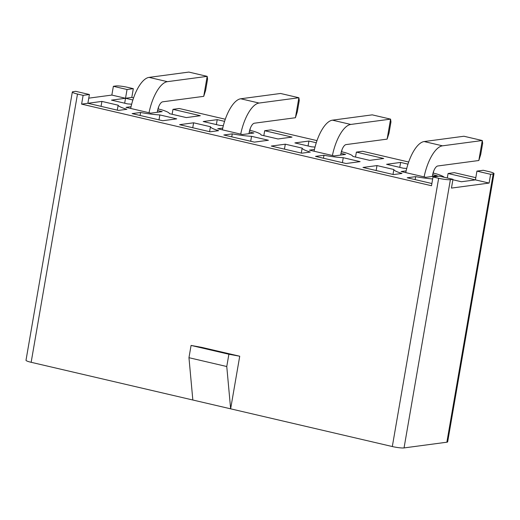 <?xml version="1.0" encoding="UTF-8"?>
<svg xmlns="http://www.w3.org/2000/svg" width="520" height="520" viewBox="0 0 520 520"><rect width="100%" height="100%" fill="white"/><g stroke="black" fill="none" stroke-linecap="round" stroke-linejoin="round"><path stroke-width="0.78" d="M408.688 162.013L362.654 151.274L356.382 152.113L383.728 158.49L369.7 160.362L352.846 156.429A26.351 3.555 9.8 0 0 344.708 152.49L341.361 151.71M433.693 171.132L433.342 173.16M475.807 177.665L454.35 172.66L448.078 173.498L447.298 178.003M494 173.608A8.977 1.209 -170.2 0 0 488.846 171.587L483.21 170.274L476.938 171.113L490.613 174.304L493.194 173.959A8.977 1.209 -170.2 0 0 494 173.608L447.662 441.863A8.977 1.209 9.8 0 1 446.862 442.208L493.194 173.959M133.315 88.66L127.686 87.347A8.977 1.209 -170.2 0 0 115.953 85.963L113.367 86.307L127.043 89.499L133.315 88.66L131.8 97.428L111.501 100.133L127.738 103.922A26.351 3.555 9.8 0 1 131.657 104.221M133.601 97.845L131.8 97.428M158.607 106.964L158.256 108.999M225.297 119.236L179.257 108.498L172.984 109.337L200.33 115.713L186.31 117.585L169.455 113.653A26.351 3.555 9.8 0 0 161.31 109.713L157.963 108.927M250.302 128.356L249.951 130.383M316.992 140.621L270.959 129.883L264.68 130.722L292.032 137.105L278.005 138.97L261.151 135.037A26.351 3.555 9.8 0 0 253.013 131.099L249.659 130.319M341.998 149.74L341.647 151.775M308.067 145.984L308.919 141.044L316.277 142.76M355.524 157.053L356.382 152.113M263.829 135.668L264.68 130.722M216.372 124.599L217.224 119.652L224.582 121.368M444.256 177.287A26.351 3.555 -170.2 0 0 436.404 173.875L433.056 173.095M399.763 167.375L400.621 162.428L407.973 164.144M89.395 94.517L83.122 95.355L77.493 94.042A8.977 1.209 -170.2 0 1 72.339 92.02A8.977 1.209 -170.2 0 1 73.138 91.676L75.725 91.331L89.395 94.517L87.88 103.285L101.907 101.413L118.144 105.203A26.351 3.555 9.8 0 0 126.906 109.284L118.45 110.416L87.88 103.285L81.608 104.124L431.503 185.738L433.017 176.969L439.296 176.131L452.966 179.322L450.385 179.667A8.977 1.209 -170.2 0 1 438.653 178.282L433.017 176.969M415.155 179.621L415.668 176.644L407.212 177.769L431.886 183.528M415.668 176.644A26.351 3.555 9.8 0 0 432.679 178.945M452.966 179.322L451.451 188.091L489.099 183.066L475.423 179.881L461.403 181.747L452.894 179.764M406.731 168.467A26.351 3.555 9.8 0 0 403.449 168.233L386.594 164.3L400.621 162.428M315.036 147.076A26.351 3.555 9.8 0 0 311.753 146.841L294.899 142.909L308.919 141.044M223.333 125.691A26.351 3.555 9.8 0 0 220.058 125.457L203.203 121.524L217.224 119.652M132.886 99.983L111.852 95.076L88.77 98.156M360.106 161.642L346.079 163.508L315.517 156.383L323.973 155.252A26.351 3.555 9.8 0 0 343.252 157.709L360.106 161.642M393.543 174.577L362.973 167.453L377 165.581L393.854 169.514A26.351 3.555 9.8 0 0 401.993 173.453L393.543 174.577M268.411 140.251L254.384 142.123L223.821 134.992L232.271 133.868A26.351 3.555 9.8 0 0 251.556 136.318L268.411 140.251M301.841 153.192L271.278 146.062L285.305 144.19L302.159 148.122A26.351 3.555 9.8 0 0 310.297 152.061L301.841 153.192M340.977 153.335L345.572 154.407L334.204 155.922L309.433 150.144L314.45 149.474M249.275 131.944L253.877 133.016L242.508 134.537L217.737 128.758L222.755 128.089M406.146 170.865L401.128 171.535L425.906 177.314L437.268 175.792L432.673 174.72M157.579 110.559L162.181 111.631L150.813 113.145L126.035 107.367L131.053 106.698M210.145 131.8L179.582 124.677L193.603 122.805L210.457 126.737A26.351 3.555 9.8 0 0 218.602 130.676L210.145 131.8M176.716 118.866L162.689 120.731L132.126 113.607L140.576 112.476A26.351 3.555 9.8 0 0 159.855 114.933L176.716 118.866M172.133 114.276L172.984 109.337M124.677 103.207L127.043 89.499M188.962 357.701L191.081 345.429L201.916 347.412L239.727 356.226L230.639 408.824L192.836 400.01L188.962 357.701L226.766 366.522L228.891 354.244L191.081 345.429M438.653 178.282L392.314 446.537L230.639 408.824L226.766 366.522M392.314 446.537A8.977 1.209 9.8 0 0 404.047 447.922L446.862 442.208M228.891 354.244L239.727 356.226M72.339 92.02L26 360.276A8.977 1.209 9.8 0 0 31.155 362.297L192.836 400.01M159.003 119.873L159.855 114.933M140.062 115.46L140.576 112.476M209.606 131.677L210.457 126.737M192.751 127.745L193.603 122.805M301.301 153.069L302.159 148.122M284.447 149.136L285.305 144.19M250.698 141.265L251.556 136.318M231.758 136.845L232.271 133.868M393.003 174.453L393.854 169.514M376.142 170.521L377 165.581M342.401 162.649L343.252 157.709M323.459 158.236L323.973 155.252M448.078 173.498L475.423 179.881L476.938 171.113M489.099 183.066L490.613 174.304M81.608 104.124L83.122 95.355M117.292 110.142L118.144 105.203M101.056 106.359L101.907 101.413M111.852 95.076L113.367 86.307M167.394 81.666L149.058 77.383L188.844 72.079L207.181 76.356L207.571 79.111L205.634 90.337L203.73 96.343L207.181 76.356L167.394 81.666A32.5 12.746 103.1 0 0 149.019 112.73M157.274 112.288L157.482 111.078A8.977 3.523 103.1 0 1 162.689 101.816L203.73 96.343M149.058 77.383A32.5 12.746 103.1 0 0 130.676 108.453M259.096 103.051L240.754 98.774L280.54 93.47L298.877 97.747L299.267 100.503L297.329 111.722L295.425 117.734L298.877 97.747L259.096 103.051A32.5 12.746 103.1 0 0 240.714 134.115M248.976 133.673L249.184 132.464A8.977 3.523 103.1 0 1 254.384 123.208L295.425 117.734M240.754 98.774A32.5 12.746 103.1 0 0 222.378 129.838M350.792 124.442L332.449 120.166L372.236 114.855L390.579 119.132L390.962 121.888L389.025 133.113L387.127 139.12L390.579 119.132L350.792 124.442A32.5 12.746 103.1 0 0 332.41 155.506M340.672 155.064L340.88 153.855A8.977 3.523 103.1 0 1 346.086 144.593L387.127 139.12M332.449 120.166A32.5 12.746 103.1 0 0 314.074 151.229M442.488 145.828L424.151 141.55L463.931 136.247L482.274 140.524L482.664 143.28L480.721 154.499L478.822 160.511L482.274 140.524L442.488 145.828A32.5 12.746 103.1 0 0 424.112 176.891M432.367 176.449L432.575 175.24A8.977 3.523 103.1 0 1 437.781 165.984L478.822 160.511M424.151 141.55A32.5 12.746 103.1 0 0 405.769 172.614M450.385 179.667L404.047 447.922M77.493 94.042L31.155 362.297"/></g></svg>
